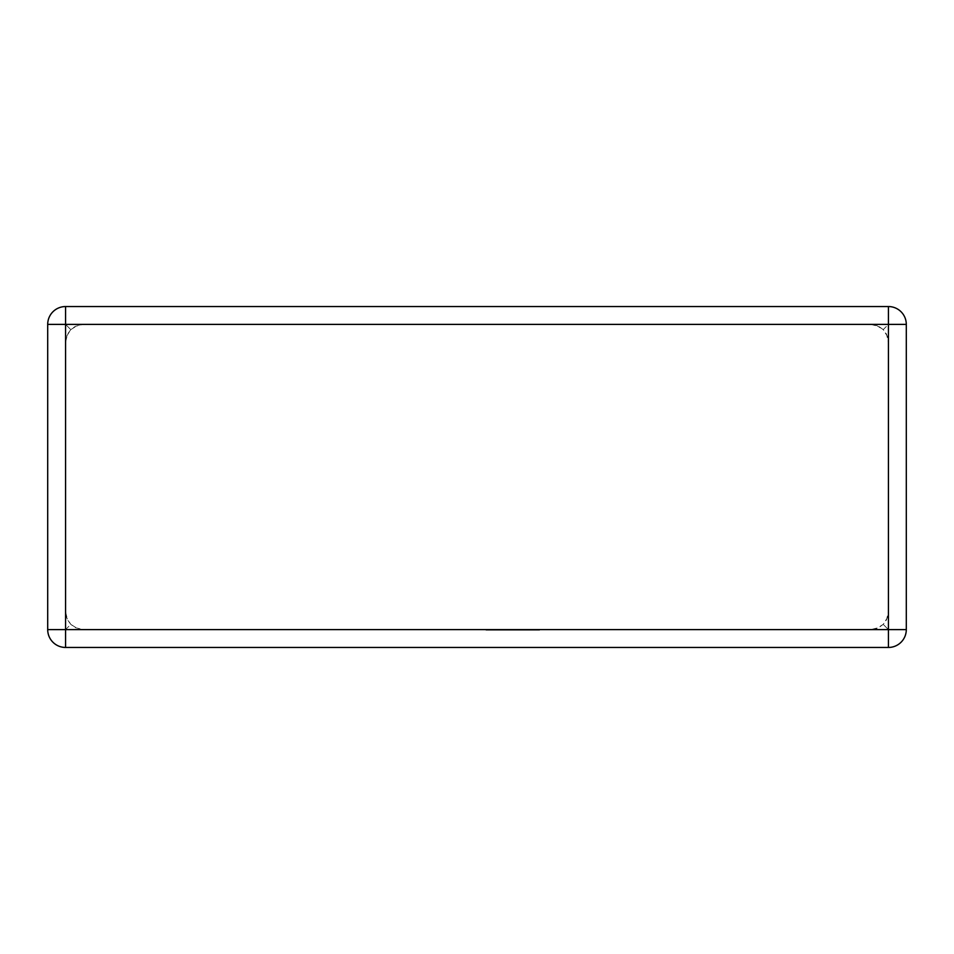 <?xml version="1.0" encoding="UTF-8"?>
<svg xmlns="http://www.w3.org/2000/svg" width="954" height="954" viewBox="0 0 954 954"><rect width="100%" height="100%" fill="white"/><g stroke="black" fill="none" stroke-linecap="round" stroke-linejoin="round"><path stroke-width="0.72" stroke-dasharray="4.77 3.58" d="M83.415 324.396L870.585 324.396L876.44 325.386L883.213 329.631L878.694 326.351L870.585 324.396L83.415 324.396L77.56 325.386L70.787 329.631L75.306 326.351L83.415 324.396M888.436 306.544L65.564 306.544A17.864 17.864 0 0 0 47.7 324.396L47.7 629.604A17.864 17.864 0 0 0 65.564 647.456L888.436 647.456A17.864 17.864 0 0 0 906.3 629.604L906.3 324.396A17.864 17.864 0 0 0 888.436 306.544A17.864 17.864 0 0 1 906.3 324.396A17.864 17.864 0 0 0 888.436 306.544L888.436 324.396L883.213 329.631L886.493 334.15L888.436 342.259L888.436 611.741L887.447 617.596L883.213 624.369L878.694 627.649L870.585 629.604L876.44 628.614L883.213 624.369L886.493 619.85L888.436 611.741L888.436 342.259L887.447 336.404L883.213 329.631L888.436 324.396L888.436 306.544L888.436 629.604L883.213 624.369L888.436 629.604L65.564 629.604L70.787 624.369L67.507 619.85L65.564 611.741L66.553 617.596L70.787 624.369L75.306 627.649L83.415 629.604L77.56 628.614L70.787 624.369L65.564 629.604L65.564 324.396L70.787 329.631L67.507 334.15L65.564 342.259L65.564 611.741L65.564 342.259L66.553 336.404L70.787 329.631L65.564 324.396L906.3 324.396A17.864 17.864 0 0 0 888.436 306.544M83.415 629.604L870.585 629.604L83.415 629.604M47.7 629.604A17.864 17.864 0 0 0 65.564 647.456L65.564 629.604L65.564 647.456A17.864 17.864 0 0 1 47.7 629.604L65.564 629.604L47.7 629.604A17.864 17.864 0 0 0 65.564 647.456L65.564 629.604L47.7 629.604M888.436 647.456A17.864 17.864 0 0 0 906.3 629.604L888.436 629.604L888.436 647.456A17.864 17.864 0 0 0 906.3 629.604A17.864 17.864 0 0 1 888.436 647.456L888.436 629.604L906.3 629.604L888.436 629.604L888.436 647.456M65.564 306.544A17.864 17.864 0 0 0 47.7 324.396L65.564 324.396L47.7 324.396L65.564 324.396L65.564 306.544A17.864 17.864 0 0 0 47.7 324.396A17.864 17.864 0 0 1 65.564 306.544L65.564 324.396L65.564 306.544M496.33 630.224L539.594 630.224L496.187 630.224L496.187 629.604L539.594 629.604L485.98 629.604L539.594 629.604L485.98 629.604L539.594 630.224L539.594 629.604L485.98 629.604L539.594 629.604L485.98 629.604L539.594 629.604L539.594 630.224L496.33 630.224L496.33 629.604M524.283 630.224L485.98 630.224L485.98 629.604L508.84 629.604L485.98 629.604L485.98 630.224L485.98 629.604L485.98 630.224L524.283 630.224L524.283 629.604M491.859 630.224L539.594 630.224L485.98 630.224L539.594 630.224L539.594 629.604L539.594 630.224L539.594 629.604L539.594 630.224L491.859 630.224L491.859 629.604M529.387 630.224L529.387 629.604L529.387 630.224M516.066 630.224L516.066 629.604L516.066 630.224M506.157 630.224L506.157 629.604L506.157 630.224M491.632 630.224L539.594 630.224L485.98 630.224L485.98 629.604L485.98 630.224L485.98 629.604L485.98 630.224L539.594 630.224L539.594 629.604L539.594 630.224L491.632 630.224L491.632 629.604M496.187 630.224L496.187 629.604M539.594 630.224L539.594 629.604L539.594 630.224L539.594 629.604L539.594 630.224L539.594 629.604L539.594 630.224L510.485 630.224L510.485 629.604L510.485 630.224L539.594 630.224M508.84 630.224L485.98 630.224L485.98 629.604L485.98 630.224L485.98 629.604L485.98 630.224L508.84 630.224L508.84 629.604M496.259 630.224L496.259 629.604"/><path stroke-width="1.43" d="M65.564 306.544L888.436 306.544L888.436 324.396L65.564 324.396L65.564 629.604L888.436 629.604L888.436 324.396L906.3 324.396L906.3 629.604L888.436 629.604L888.436 647.456L65.564 647.456A17.864 17.864 0 0 1 47.7 629.604L47.7 324.396A17.864 17.864 0 0 1 65.564 306.544A17.864 17.864 0 0 0 47.7 324.396L65.564 324.396L65.564 306.544M906.3 324.396A17.864 17.864 0 0 0 888.436 306.544A17.864 17.864 0 0 1 906.3 324.396M888.436 647.456A17.864 17.864 0 0 0 906.3 629.604A17.864 17.864 0 0 1 888.436 647.456M47.7 629.604A17.864 17.864 0 0 0 65.564 647.456L65.564 629.604L47.7 629.604"/></g></svg>
